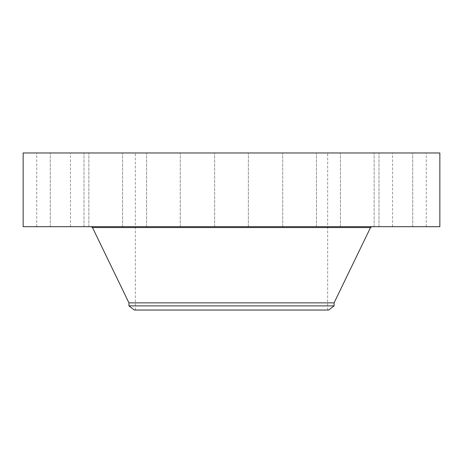 <?xml version="1.0" encoding="UTF-8"?>
<svg xmlns="http://www.w3.org/2000/svg" width="463" height="463" viewBox="0 0 463 463"><rect width="100%" height="100%" fill="white"/><g stroke="black" fill="none" stroke-linecap="round" stroke-linejoin="round"><path stroke-width="0.35" stroke-dasharray="2.31 1.74" d="M394.603 226.691L426.261 226.691L394.603 226.691M394.603 152.969L426.261 152.969L394.603 152.969M439.85 152.969L23.15 152.969M439.85 226.691L23.15 226.691M298.809 226.691L91.101 226.691L298.809 226.691M334.072 302.86L128.928 302.86M334.072 305.887L128.928 305.887M328.672 310.031L134.328 310.031M185.397 310.031L327.659 310.031L185.397 310.031M185.397 152.969L327.659 152.969L185.397 152.969M385.28 152.969L412.718 152.969L385.28 152.969M352.546 152.969L374.156 152.969L352.546 152.969M301.384 152.969L282.719 152.969L301.384 152.969M239.585 152.969L214.641 152.969L239.585 152.969M176.553 152.969L146.563 152.969L176.553 152.969M121.885 152.969L88.844 152.969L121.885 152.969M83.907 152.969L50.282 152.969L83.907 152.969M68.397 152.969L36.739 152.969L68.397 152.969M77.72 152.969L50.282 152.969L77.72 152.969M110.454 152.969L88.844 152.969L110.454 152.969M161.616 152.969L180.281 152.969L161.616 152.969M286.447 152.969L316.437 152.969L286.447 152.969M341.115 152.969L374.156 152.969L341.115 152.969M379.093 152.969L412.718 152.969L379.093 152.969M77.72 226.691L50.282 226.691L77.72 226.691M352.546 226.691L374.156 226.691L352.546 226.691M110.454 226.691L88.844 226.691L110.454 226.691M301.384 226.691L282.719 226.691L301.384 226.691M161.616 226.691L180.281 226.691L161.616 226.691M239.585 226.691L214.641 226.691L239.585 226.691M176.553 226.691L146.563 226.691L176.553 226.691M286.447 226.691L316.437 226.691L286.447 226.691M121.885 226.691L88.844 226.691L121.885 226.691M341.115 226.691L374.156 226.691L341.115 226.691M83.907 226.691L50.282 226.691L83.907 226.691M379.093 226.691L412.718 226.691L379.093 226.691M68.397 226.691L36.739 226.691L68.397 226.691M385.28 226.691L412.718 226.691L385.28 226.691M404.743 226.691L405.038 226.691L404.743 226.5M404.859 226.691L405.27 226.691L404.859 226.5M405.889 226.691L406.879 226.691L405.889 226.5M405.391 226.691L404.934 226.5L405.391 226.691M406.786 226.691L407.116 226.5L406.769 226.5M370.516 227.559L92.484 227.559M426.261 226.691L426.261 152.969M392.537 226.691L392.537 152.969M135.341 310.031L135.341 152.969M327.659 310.031L327.659 152.969M50.282 226.691L50.282 152.969L50.282 226.691M84.006 226.691L84.006 152.969L84.006 226.691M374.156 226.691L374.156 152.969L374.156 226.691M340.432 226.691L340.432 152.969L340.432 226.691M88.844 226.691L88.844 152.969L88.844 226.691M122.568 226.691L122.568 152.969L122.568 226.691M316.437 226.691L316.437 152.969L316.437 226.691M282.719 226.691L282.719 152.969L282.719 226.691M146.563 226.691L146.563 152.969L146.563 226.691M180.281 226.691L180.281 152.969L180.281 226.691M248.359 226.691L248.359 152.969L248.359 226.691M214.641 226.691L214.641 152.969L214.641 226.691M412.718 226.691L412.718 152.969L412.718 226.691M378.994 226.691L378.994 152.969L378.994 226.691M36.739 226.691L36.739 152.969M70.463 226.691L70.463 152.969"/><path stroke-width="0.69" d="M23.15 152.969L439.85 152.969L439.85 226.691L23.15 226.691L23.15 152.969M128.928 305.887L334.072 305.887L328.672 310.031L134.328 310.031L128.928 305.887L128.928 302.86L334.072 302.86L370.516 227.559L371.899 226.691M128.928 302.86L92.484 227.559L370.516 227.559M92.484 227.559L91.101 226.691M334.072 305.887L334.072 302.86"/></g></svg>
